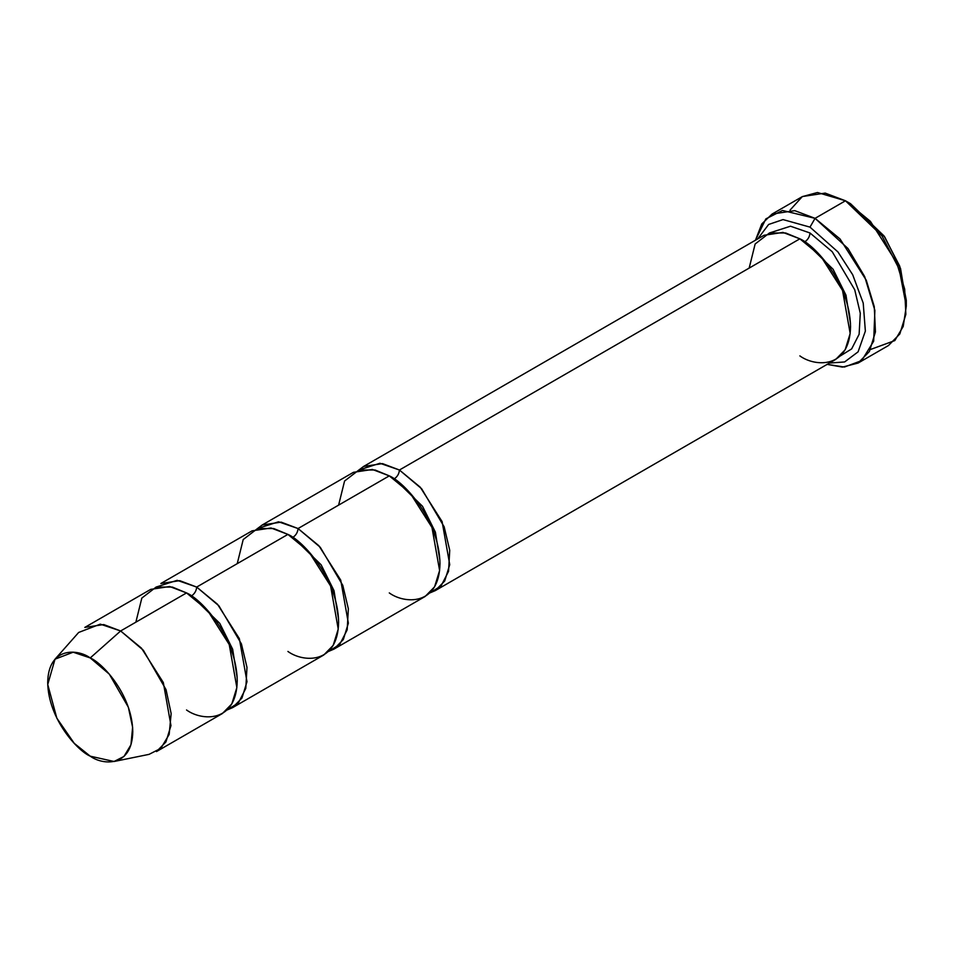 <?xml version="1.0" encoding="UTF-8"?>
<svg xmlns="http://www.w3.org/2000/svg" width="954" height="954" viewBox="0 0 954 954"><rect width="100%" height="100%" fill="white"/><g stroke="black" fill="none" stroke-linecap="round" stroke-linejoin="round"><path stroke-width="1.43" d="M906.3 306.139L906.3 300.283L899.741 266.202L884 235.9L850.551 203.715L845.471 200.781L881.973 235.9L899.145 268.956L906.3 306.139L903.211 326.447L894.816 340.578L870.501 349.486M809.994 227.124L837.958 251.951L852.685 274.74L863.215 303.062L865.361 331.11L858.099 351.835L844.636 361.948L829.408 363.069L844.636 361.948L858.099 351.835L865.361 331.11L863.215 303.062L852.685 274.74L837.958 251.951L809.994 227.124L783.019 219.587L768.626 224.464L757.726 238.905L768.626 224.464L783.019 219.587L809.994 227.124L815.062 218.347L809.994 227.124M827.13 364.38L844.421 367.04L861.7 360.588L873.673 341.198L874.89 310.432L864.694 276.636L847.987 248.529L815.062 218.347L840.033 238.953L866.28 280.249L874.269 306.663L875.438 331.932L869.392 351.513L858.075 363.069L842.418 367.099L827.13 364.38M399.428 470.012L420.237 487.184L442.107 521.599L449.739 564.661L444.707 580.998L435.274 590.621L429.837 592.923L441.094 585.923L448.559 571.315L449.728 550.291L444.159 526.823L421.644 488.758L399.428 470.012C399.106 473.733 397.413 476.654 394.36 478.789L422.515 506.288L435.406 532.177L439.913 560.618L435.406 532.177L422.515 506.288L394.36 478.789C397.413 476.654 399.106 473.733 399.428 470.012L379.93 463.262L358.883 470.012L363.593 466.458L382.53 463.608L399.428 470.012L799.857 238.822L399.428 470.012M435.274 590.621L835.704 359.431L845.137 349.808L850.169 333.483L842.537 290.421L820.667 256.006L799.857 238.822C814.68 245.035 849.847 282.897 850.539 326.626C849.847 369.544 814.68 366.801 799.857 355.89M809.994 232.979C809.672 236.687 807.978 239.621 804.926 241.756L833.08 269.243L845.971 295.144L850.479 323.573L845.971 295.144L833.08 269.243L804.926 241.756C807.978 239.621 809.672 236.687 809.994 232.979L790.496 226.217L769.449 232.979L790.496 226.217L809.994 232.979L832.21 251.713L854.724 289.777L860.281 313.258L859.125 334.27L851.66 348.89L840.402 355.89L851.66 348.89L859.125 334.27L860.281 313.258L854.724 289.777L832.21 251.713L809.994 232.979M802.457 240.408L804.926 241.756L802.457 240.408M749.164 268.086L755.139 243.997L769.449 232.979L785.667 232.979L799.857 238.822L782.96 232.418L764.011 235.28L363.593 466.458M858.075 363.069L888.484 345.515L899.813 333.96L905.859 314.367L904.678 289.11L896.688 262.696L870.442 221.388L845.471 200.781L815.062 218.347L845.471 200.781L825.198 193.102L802.469 196.524L772.048 214.078L794.789 210.655L815.062 218.347L782.495 210.452L765.871 218.871L755.449 240.229L761.793 223.928L772.048 214.078M391.891 477.441L394.36 478.789L391.891 477.441M338.61 505.131L344.573 481.031L358.883 470.012L375.101 470.012L389.292 475.867L298.053 528.54C297.731 532.26 296.038 535.182 292.985 537.317L321.14 564.816L334.031 590.705L338.539 619.146L334.031 590.705L321.14 564.816L292.985 537.317C296.038 535.182 297.731 532.26 298.053 528.54L278.556 521.79L257.508 528.54L262.219 524.986L281.156 522.136L298.053 528.54L318.863 545.712L340.733 580.127L348.365 623.189L343.333 639.526L333.9 649.149L328.462 651.451L339.719 644.451L347.184 629.843L348.353 608.819L342.784 585.351L320.27 547.286L298.053 528.54L389.292 475.867L372.394 469.463L353.445 472.313L262.219 524.986M114.075 761.495L149.051 754.364L160.856 748.341L169.156 734.473L171.148 713.592L166.056 689.682L143.362 650.282L120.645 630.964L141.454 648.136L163.325 682.551L170.969 725.612L165.924 741.95L156.492 751.573L222.389 713.532L231.822 703.897L236.854 687.572L229.222 644.51L207.352 610.095L186.543 592.923L120.645 630.964L90.236 657.938L109.305 674.144L128.337 707.2L132.618 727.282L130.948 744.8L123.984 756.439L114.075 761.495L90.236 756.176C102.686 765.323 132.201 767.636 132.773 731.611C132.201 694.917 102.686 663.137 90.236 657.938C77.799 648.78 48.284 646.466 47.7 682.492C48.284 719.185 77.799 750.965 90.236 756.176L74.245 743.333L56.835 718.171L47.736 684.495L55.01 659.19L73.148 652.202L90.236 657.938L120.645 630.964L100.289 624.143L78.669 632.454L55.01 659.19M237.236 563.659L243.198 539.559L257.508 528.54L273.726 528.54L287.917 534.395L196.679 587.068L217.488 604.24L239.359 638.655L246.991 681.716L241.958 698.054L232.526 707.677L227.088 709.979L238.345 702.979L245.81 688.371L246.979 667.347L241.41 643.878L218.895 605.814L196.679 587.068C196.357 590.788 194.664 593.71 191.611 595.845L219.766 623.344L232.657 649.233L237.164 677.674L232.657 649.233L219.766 623.344L191.611 595.845C194.664 593.71 196.357 590.788 196.679 587.068L177.182 580.318L156.134 587.068M189.142 594.497L191.611 595.845L189.142 594.497M135.862 622.187L141.824 598.086L156.134 587.068L172.352 587.068L186.543 592.923C201.366 599.124 236.544 636.998 237.236 680.715C236.544 723.633 201.366 720.89 186.543 709.979M290.517 535.969L292.985 537.317L290.517 535.969M333.9 649.149L425.138 596.477L434.571 586.841L439.603 570.516L431.971 527.455L410.101 493.039L389.292 475.867C404.114 482.068 439.293 519.942 439.985 563.659C439.293 606.577 404.114 603.834 389.292 592.923M232.526 707.677L323.764 655.004L333.196 645.369L338.229 629.044L330.597 585.983L308.726 551.567L287.917 534.395L271.019 527.991L252.083 530.841L160.844 583.514L179.781 580.664L196.679 587.068L287.917 534.395C302.74 540.596 337.919 578.47 338.61 622.187C337.919 665.105 302.74 662.362 287.917 651.451M84.811 627.41L103.759 624.56L120.645 630.964L186.543 592.923L169.645 586.519L150.708 589.369L84.811 627.41M790.043 210.118L802.266 196.643L817.459 192.505L845.471 200.781L850.539 203.715L884.787 237.057L900.54 268.468L906.24 303.11M850.551 203.715L845.471 200.781"/></g></svg>
